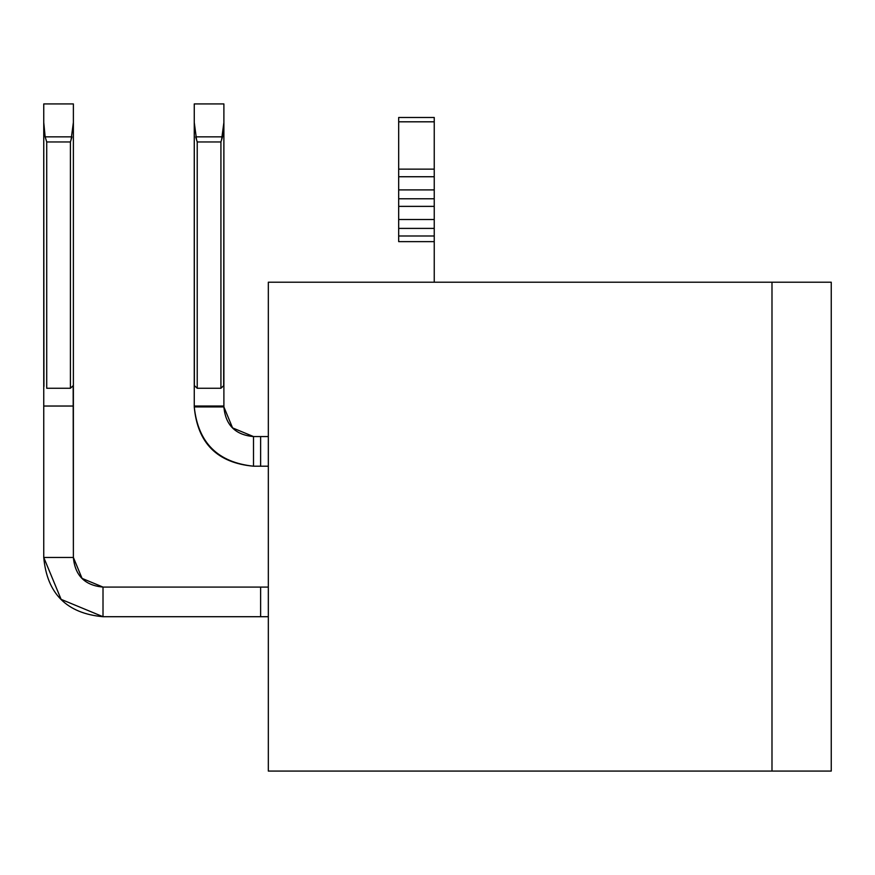 <?xml version="1.0" encoding="UTF-8"?>
<svg xmlns="http://www.w3.org/2000/svg" width="875" height="875" viewBox="0 0 875 875"><rect width="100%" height="100%" fill="white"/><g stroke="black" fill="none" stroke-linecap="round" stroke-linejoin="round"><path stroke-width="1.31" d="M223.891 406.941L223.891 406.941C225.52 425.064 235.397 434.941 253.509 436.57C235.397 434.941 225.52 425.064 223.891 406.941L223.891 406.941C225.52 425.064 235.397 434.941 253.509 436.57C235.397 434.941 225.52 425.064 223.891 406.941L194.261 406.941C198.023 442.684 217.777 462.427 253.509 466.2L268.33 466.2L253.509 466.2C217.284 462.93 197.531 443.177 194.261 406.941L194.261 103.928L194.261 122.456L196.569 139.836L195.661 136.85L196.569 139.836L195.661 136.85L196.569 139.836L195.661 136.85L196.569 139.836L195.661 136.85L196.569 139.836L195.661 136.85L196.569 139.836L195.661 136.85L222.48 136.85L223.891 122.456L223.891 406.941L223.891 406.033L194.261 406.033L194.261 406.941L223.891 406.941C225.52 425.064 235.397 434.941 253.509 436.57C235.397 434.941 225.52 425.064 223.891 406.941C225.52 425.064 235.397 434.941 253.509 436.57C235.397 434.941 225.52 425.064 223.891 406.941C225.52 425.064 235.397 434.941 253.509 436.57C235.397 434.941 225.52 425.064 223.891 406.941C225.52 425.064 235.397 434.941 253.509 436.57C235.397 434.941 225.52 425.064 223.891 406.941C225.52 425.064 235.397 434.941 253.509 436.57C235.397 434.941 225.52 425.064 223.891 406.941C225.52 425.064 235.397 434.941 253.509 436.57L268.33 436.57L260.619 436.57L260.619 466.2L260.619 436.57L253.509 436.57L253.509 466.2L253.509 436.57C235.397 434.941 225.52 425.064 223.891 406.941C225.52 425.064 235.397 434.941 253.509 436.57C235.397 434.941 225.52 425.064 223.891 406.941C225.52 425.064 235.397 434.941 253.509 436.57C235.397 434.941 225.52 425.064 223.891 406.941C225.52 425.064 235.397 434.941 253.509 436.57C235.397 434.941 225.52 425.064 223.891 406.941L232.564 427.897L253.509 436.57M223.672 386.498L223.891 103.928L223.891 122.456L221.572 139.836M221.692 139.464L222.48 136.85L195.661 136.85L197.225 141.958L197.225 388.259L197.225 141.958L220.927 141.958L220.927 388.259L197.225 388.259L194.261 385.481L194.261 406.033L223.891 406.033L223.891 385.481L220.927 388.259L220.927 141.958L222.48 136.85L221.637 139.617M194.37 386.214L194.261 103.928L223.891 103.928L194.261 103.928M197.192 141.881L196.503 139.617M194.316 125.814L194.261 122.456M223.672 128.8L223.891 122.489L223.672 128.8M73.172 386.498L73.38 557.452C75.009 575.564 84.886 585.441 103.009 587.081L268.33 587.081L260.619 587.081L260.619 616.711L268.33 616.711L103.009 616.711L260.619 616.711L260.619 587.081L103.009 587.081C84.886 585.452 75.009 575.575 73.38 557.452L43.75 557.452L61.108 599.353L103.009 616.711C66.773 613.441 47.02 593.688 43.75 557.452L43.75 103.928L43.75 406.033L73.38 406.033L73.38 103.928L73.38 122.456L71.072 139.836L73.38 122.456M43.936 386.444L43.75 122.456L45.15 136.85L71.969 136.85L71.127 139.617M73.38 385.481L70.416 388.259L70.416 141.958L71.969 136.85L45.15 136.85L46.714 141.958L70.416 141.958L70.416 388.259L46.714 388.259L46.714 141.958L45.948 139.464L46.692 141.881M43.75 103.928L73.38 103.928L43.75 103.928L43.75 122.489M70.438 141.881L71.181 139.464M73.095 129.697L73.205 128.264L73.095 129.697M268.33 282.209L831.25 282.209L831.25 771.072L268.33 771.072L268.33 282.209L268.33 771.072L771.991 771.072L771.991 282.209L268.33 282.209M771.991 282.209L771.991 771.072L831.25 771.072L831.25 282.209L771.991 282.209M103.009 587.081L103.009 616.711L103.009 587.081L82.053 578.397L103.009 587.081M434.241 118.617L434.241 282.209L434.241 117.48L398.683 117.48L398.683 121.811L398.683 118.617M434.241 241.631L398.683 241.631L398.683 121.811L434.241 121.811L398.683 121.811L398.683 169.148L434.241 169.148L398.683 169.148L398.683 176.739L434.241 176.739L398.683 176.739L398.683 189.897L434.241 189.897L398.683 189.897L398.683 198.778L434.241 198.778L398.683 198.778L398.683 206.369L434.241 206.369L398.683 206.369L398.683 219.527L434.241 219.527L398.683 219.527L398.683 228.397L434.241 228.397L398.683 228.397L398.683 235.998L434.241 235.998L398.683 235.998L398.683 241.631L434.241 241.631L434.241 235.998M82.053 578.397L73.38 557.452L73.38 406.033L43.75 406.033L43.75 557.452L73.38 557.452M71.969 136.85L70.416 141.958L46.714 141.958L45.948 139.464L46.714 141.958L45.948 139.464L46.714 141.958L45.948 139.464L46.714 141.958L46.714 388.259L70.416 388.259M43.75 122.456L43.75 385.481M43.805 125.814L43.881 127.356M220.927 141.958L197.225 141.958L195.661 136.85L196.569 139.836M194.545 129.697L194.436 128.264L194.545 129.697M223.825 125.814L223.759 127.356M46.714 388.259L46.714 141.958L46.003 139.617M197.225 388.259L220.927 388.259"/></g></svg>

